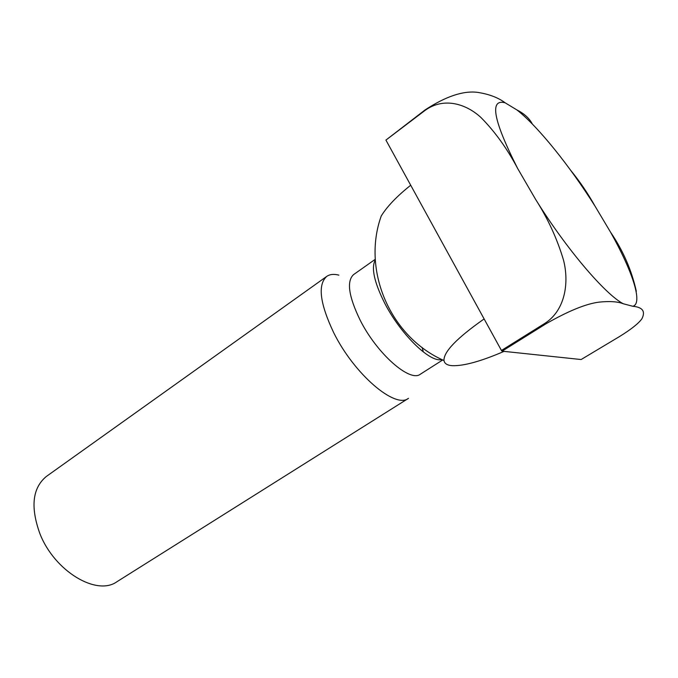 <?xml version="1.0" encoding="UTF-8"?>
<svg xmlns="http://www.w3.org/2000/svg" width="678" height="678" viewBox="0 0 678 678"><rect width="100%" height="100%" fill="white"/><g stroke="black" fill="none" stroke-linecap="round" stroke-linejoin="round"><path stroke-width="1.02" d="M375.265 259.301L353.611 274.573C346.441 281.141 348.611 296.32 360.128 320.109C377.061 353.899 410.08 382.706 420.385 374.18L442.734 359.95M375.298 259.92C371.036 267.793 374.188 282.26 384.765 303.329C399.605 332.203 426.589 359.62 439.497 359.815L442.183 359.687M338.864 275.141C333.881 273.836 329.83 274.268 326.72 276.412C317.541 284.701 319.855 303.422 333.661 332.593C354.179 374.307 395.274 409.173 408.47 398.35L116.98 581.699C96.818 596.445 54.376 571.24 39.841 533.501C30.298 506.907 32.485 487.88 46.401 476.422L326.72 276.412M504.059 351.374C481.041 361.298 463.786 366.069 452.294 365.688C447.277 365.34 444.505 363.62 443.988 360.535C443.522 351.916 456.896 338.042 484.126 318.931M410.707 185.23C396.918 196.23 387.096 206.485 381.239 215.985C361.586 270.573 390.435 337.186 443.988 360.535M581.122 359.535L502.093 351.17L545.943 323.813C568.41 310.939 586.182 303.71 599.25 302.108C609.827 301.04 617.836 301.591 623.277 303.761L632.769 306.27C642.634 307.185 645.676 311.363 641.88 318.821C638.54 323.499 630.998 329.466 619.243 336.712L581.122 359.535M501.44 350.467L385.918 140.083L425.174 110.328C443.751 96.886 466.083 103.776 480.914 117.472C494.864 131.532 507.136 148.575 517.721 168.602L535.535 199.264C547.883 218.604 557.214 238.91 563.537 260.191C569.156 282.167 565.554 309.744 545.298 323.092L501.44 350.467L502.093 351.17M532.349 124.057C529.467 118.413 524.314 113.692 516.89 109.921L505.085 102.768C498.033 97.505 488.728 94.022 477.159 92.31C462.972 90.64 445.632 96.496 425.148 109.878L385.918 140.083M636.328 291.311C631.659 270.259 623.065 250.546 610.547 232.173L595.047 206.171C587.775 193.213 579.69 181.314 570.8 170.475M423.369 351.95L422.131 347.483M632.769 306.27C643.303 303.778 632.481 271.141 610.547 232.173M595.047 206.171C569.774 166 537.832 126.201 516.89 109.921M505.085 102.768C489.185 98.666 493.398 120.616 517.721 168.602M535.535 199.264C565.867 248.309 605.157 294.379 623.277 303.761M425.148 109.878L425.174 110.328M545.298 323.092L545.943 323.813"/></g></svg>
